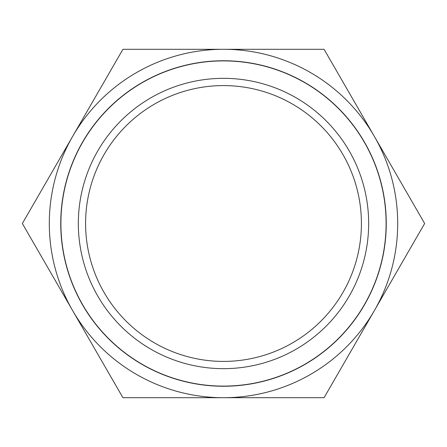 <?xml version="1.0" encoding="UTF-8"?>
<svg xmlns="http://www.w3.org/2000/svg" width="447" height="447" viewBox="0 0 447 447"><rect width="100%" height="100%" fill="white"/><g stroke="black" fill="none" stroke-linecap="round" stroke-linejoin="round"><path stroke-width="0.67" d="M374.536 310.296A174.201 174.201 0 0 0 374.536 136.704L424.65 223.5L374.536 310.296A174.201 174.201 0 0 1 373.983 311.257L324.075 397.701L224.4 397.701A174.201 174.201 0 0 0 373.983 311.257M374.536 136.704A174.201 174.201 0 0 0 373.983 135.743A174.201 174.201 0 0 0 73.017 135.743A174.201 174.201 0 0 0 72.464 136.704A174.201 174.201 0 0 0 72.464 310.296A174.201 174.201 0 0 0 73.017 311.257A174.201 174.201 0 0 0 224.4 397.701M224.4 49.299L324.075 49.299L373.983 135.743M222.6 397.701L122.925 397.701L73.017 311.257M72.464 310.296L22.35 223.5L72.464 136.704M73.017 135.743L122.925 49.299L222.6 49.299M85.589 223.5A137.911 137.911 0 0 0 292.455 342.933A137.911 137.911 0 0 0 292.455 104.067A137.911 137.911 0 0 0 85.589 223.5M78.331 223.5A145.169 145.169 0 0 0 296.082 349.219A145.169 145.169 0 0 0 296.082 97.781A145.169 145.169 0 0 0 78.331 223.5M60.904 223.5A162.596 162.596 0 0 0 304.798 364.316A162.596 162.596 0 0 0 304.798 82.684A162.596 162.596 0 0 0 60.904 223.5M223.5 386.253A162.753 162.753 0 0 1 60.747 223.5A162.753 162.753 0 0 1 223.5 60.747A162.753 162.753 0 0 1 386.253 223.5A162.753 162.753 0 0 1 223.5 386.253"/></g></svg>
